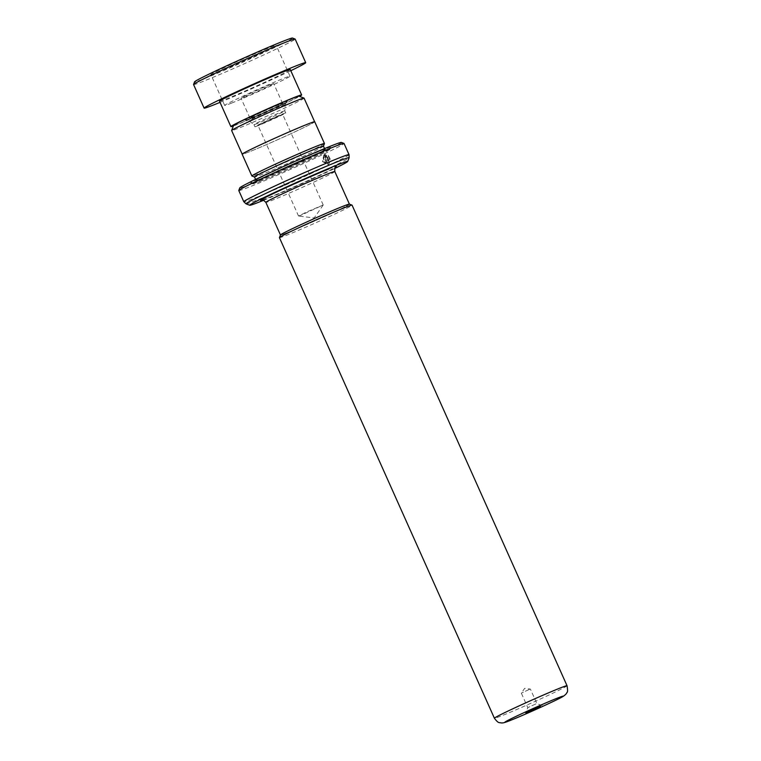 <?xml version="1.0" encoding="UTF-8"?>
<svg xmlns="http://www.w3.org/2000/svg" width="761" height="761" viewBox="0 0 761 761"><rect width="100%" height="100%" fill="white"/><g stroke="black" fill="none" stroke-linecap="round" stroke-linejoin="round"><path stroke-width="0.57" stroke-dasharray="3.81 2.85" d="M298.892 96.143A35.777 1.122 -24.1 0 1 277.708 106.816A35.777 1.122 -24.1 0 1 240.666 122.978A35.777 1.122 -24.1 0 1 233.608 125.346M304.067 98.131A39.677 1.246 -24.1 0 1 280 110.193A39.677 1.246 -24.1 0 1 239.468 127.867A39.677 1.246 -24.1 0 1 231.639 130.531M257.294 123.51A16.894 0.533 -24.1 0 1 253.965 124.652A16.894 0.533 -24.1 0 1 253.955 124.642A16.894 0.533 -24.1 0 1 264.2 119.515A16.894 0.533 -24.1 0 1 281.465 111.981A16.894 0.533 -24.1 0 1 284.804 110.849A16.894 0.533 -24.1 0 1 284.804 110.859A16.894 0.533 -24.1 0 1 274.436 116.033A16.894 0.533 -24.1 0 1 257.294 123.51M258.236 125.613A16.894 0.533 -24.1 0 1 254.897 126.745A16.894 0.533 -24.1 0 1 265.142 121.608A16.894 0.533 -24.1 0 1 282.407 114.083A16.894 0.533 -24.1 0 1 285.736 112.951A16.894 0.533 -24.1 0 1 275.492 118.079A16.894 0.533 -24.1 0 1 258.236 125.613M260.652 124.452L257.979 125.365L266.179 121.256L282.654 114.331L260.652 124.452M301.213 215.135L298.54 216.038L306.74 211.939L323.216 205.004L301.213 215.135M306.816 124.452A39.677 1.246 -24.1 0 1 314.645 121.779A39.677 1.246 -24.1 0 1 290.578 133.841A39.677 1.246 -24.1 0 1 250.046 151.515A39.677 1.246 -24.1 0 1 242.217 154.179A39.677 1.246 -24.1 0 1 266.274 142.126A39.677 1.246 -24.1 0 1 306.816 124.452M349.413 204.167L349.385 204.119A37.803 1.189 -24.1 0 1 327.021 215.411A37.803 1.189 -24.1 0 1 287.896 232.476A37.765 1.189 155.9 0 0 326.507 215.648A37.765 1.189 155.9 0 0 349.413 204.167A37.765 1.189 155.9 0 0 341.955 206.716A37.765 1.189 155.9 0 0 303.363 223.534A37.765 1.189 155.9 0 0 280.457 235.006A37.765 1.189 155.9 0 0 287.915 232.466A37.803 1.189 -24.1 0 1 280.429 234.987M279.43 237.651A39.791 1.246 155.9 0 0 287.278 234.968A39.791 1.246 155.9 0 0 327.934 217.246A39.791 1.246 155.9 0 0 352.067 205.156M535.896 703.915L527.811 707.635L535.896 703.915M529.409 689.409L521.314 693.128L529.409 689.409M341.356 142.421A55.658 1.75 -24.1 0 1 308.395 159.03A55.658 1.75 -24.1 0 1 250.788 184.162A55.658 1.75 -24.1 0 1 239.801 187.853M238.792 190.535A57.646 1.807 155.9 0 0 250.169 186.654A57.646 1.807 155.9 0 0 309.071 160.98A57.646 1.807 155.9 0 0 344.029 143.458M323.444 146.179L323.454 146.15A37.765 1.189 -24.1 0 1 323.444 146.179A37.765 1.189 -24.1 0 1 300.034 157.85A37.765 1.189 -24.1 0 1 261.955 174.44A37.765 1.189 -24.1 0 1 254.535 177.009A37.765 1.189 -24.1 0 1 254.507 176.98L254.535 177.009M324.452 143.553A39.753 1.246 -24.1 0 1 299.805 155.843A39.753 1.246 -24.1 0 1 259.729 173.299A39.753 1.246 -24.1 0 1 251.91 176M259.311 180.1A43.729 1.37 -24.1 0 1 250.721 183.068A43.729 1.37 -24.1 0 1 276.614 170.026A43.729 1.37 -24.1 0 1 321.884 150.269A43.729 1.37 -24.1 0 1 330.512 147.377A43.729 1.37 -24.1 0 1 303.401 160.894A43.729 1.37 -24.1 0 1 259.311 180.1M261.099 181.004A42.14 1.322 -24.1 0 1 252.814 183.867A42.14 1.322 -24.1 0 1 277.775 171.301A42.14 1.322 -24.1 0 1 321.389 152.267A42.14 1.322 -24.1 0 1 329.713 149.479A42.14 1.322 -24.1 0 1 303.582 162.493A42.14 1.322 -24.1 0 1 261.099 181.004M263.629 200.286A53.67 1.684 155.9 0 0 334.745 168.476M324.015 154.797L327.068 161.627A57.646 1.807 -24.1 0 1 326.288 161.998L323.786 156.414L323.729 161.579L328.153 163.482L328.077 155.006L330.883 160.067L328.59 164.462L322.664 161.503L323.796 154.892L327.068 161.627M326.098 155.311L327.934 159.429L328.685 159.078A57.646 1.807 -24.1 0 0 329.418 158.726L328.914 160.752L327.182 159.791L324.785 154.435L327.259 154.559L327.04 155.51L325.86 155.406L327.706 159.525L328.448 159.173A57.246 1.798 -24.1 0 0 329.171 158.821L329.418 158.726M314.721 121.75A39.753 1.246 -24.1 0 1 290.607 133.831A39.753 1.246 -24.1 0 1 249.989 151.534A39.753 1.246 -24.1 0 1 242.141 154.217M329.171 158.821L328.676 160.847L326.954 159.886L324.557 154.521L327.011 154.664L326.802 155.605L325.86 155.406M326.85 161.722A57.246 1.798 -24.1 0 1 326.069 162.083L323.577 156.5L323.53 161.665L327.934 163.567L327.829 155.111L330.635 160.162L328.362 164.557L322.464 161.579L323.796 154.892M292.49 38.05A53.67 1.684 -24.1 0 1 260.709 54.06A53.67 1.684 -24.1 0 1 205.147 78.307A53.67 1.684 -24.1 0 1 194.559 81.855M193.56 84.538A55.658 1.75 155.9 0 0 204.538 80.799A55.658 1.75 155.9 0 0 261.404 56A55.658 1.75 155.9 0 0 295.163 39.087M217.95 72.2A35.777 1.122 -24.1 0 1 210.892 74.607A35.777 1.122 -24.1 0 1 232.59 63.734A35.777 1.122 -24.1 0 1 269.147 47.8A35.777 1.122 -24.1 0 1 276.205 45.394A35.777 1.122 -24.1 0 1 254.507 56.266A35.777 1.122 -24.1 0 1 217.95 72.2M231.744 103.03A35.777 1.122 -24.1 0 1 224.676 105.437A35.777 1.122 -24.1 0 1 246.383 94.564A35.777 1.122 -24.1 0 1 282.94 78.63A35.777 1.122 -24.1 0 1 289.998 76.224A35.777 1.122 -24.1 0 1 268.3 87.096A35.777 1.122 -24.1 0 1 231.744 103.03M244.538 96.932A17.893 0.561 -24.1 0 1 241.009 98.131A17.893 0.561 -24.1 0 1 251.862 92.699A17.893 0.561 -24.1 0 1 270.136 84.728A17.893 0.561 -24.1 0 1 273.665 83.529A17.893 0.561 -24.1 0 1 262.821 88.961A17.893 0.561 -24.1 0 1 244.538 96.932M279.059 104.676A17.893 0.561 155.9 0 0 260.785 112.647A17.893 0.561 155.9 0 0 249.931 118.088A17.893 0.561 155.9 0 0 253.461 116.88A17.893 0.561 155.9 0 0 271.744 108.909A17.893 0.561 155.9 0 0 282.588 103.477A17.893 0.561 155.9 0 0 279.059 104.676M233.37 125.965A38.763 1.218 155.9 0 0 238.535 123.995A38.763 1.218 155.9 0 0 271.915 109.574A38.763 1.218 155.9 0 0 299.511 96.381M219.52 101.213A38.763 1.218 155.9 0 0 227.178 98.607A38.763 1.218 155.9 0 0 266.778 81.341A38.763 1.218 155.9 0 0 290.283 69.565M220.034 102.364A55.658 1.75 155.9 0 0 290.797 70.706M281.266 105.998A19.757 0.618 -24.1 0 1 285.175 104.676A19.757 0.618 -24.1 0 1 273.047 110.735A19.757 0.618 -24.1 0 1 253.004 119.467A19.757 0.618 -24.1 0 1 249.104 120.809A19.757 0.618 -24.1 0 1 260.947 114.863A19.757 0.618 -24.1 0 1 281.266 105.998M249.608 118.716A23.287 0.732 155.9 0 0 279.468 105.503A23.287 0.732 155.9 0 0 282.921 102.84A23.287 0.732 155.9 0 0 253.061 116.053A23.287 0.732 155.9 0 0 249.608 118.716M334.811 171.529A37.765 1.189 -24.1 0 1 311.905 183.001A37.765 1.189 -24.1 0 1 273.313 199.829A37.765 1.189 -24.1 0 1 265.855 202.369M567.04 685.737A39.791 1.246 -24.1 0 1 542.907 697.827A39.791 1.246 -24.1 0 1 502.25 715.549A39.791 1.246 -24.1 0 1 494.403 718.232M328.571 169.085A41.741 1.313 -24.1 0 1 322.379 173.869A41.741 1.313 -24.1 0 1 268.852 197.556A41.741 1.313 -24.1 0 1 262.136 200.067M317.451 151.943A37.765 1.189 -24.1 0 1 324.909 149.403A37.765 1.189 -24.1 0 1 302.003 160.875A37.765 1.189 -24.1 0 1 263.42 177.703A37.765 1.189 -24.1 0 1 255.962 180.243A37.765 1.189 -24.1 0 1 278.868 168.771A37.765 1.189 -24.1 0 1 317.451 151.943M262.811 180.195A39.753 1.246 -24.1 0 1 268.7 175.639A39.753 1.246 -24.1 0 1 319.687 153.075A39.753 1.246 -24.1 0 1 313.789 157.632A39.753 1.246 -24.1 0 1 262.811 180.195M349.033 154.654A57.646 1.807 -24.1 0 1 314.074 172.167A57.646 1.807 -24.1 0 1 255.182 197.85A57.646 1.807 -24.1 0 1 243.796 201.732M246.06 203.853A56.476 1.769 155.9 0 0 257.161 200.01A56.476 1.769 155.9 0 0 314.103 175.211A56.476 1.769 155.9 0 0 349.118 157.755M285.736 112.951L284.804 110.849L285.175 104.676L286.631 101.869C287.763 101.784 260.167 114.645 249.751 118.659L246.041 120.029L249.104 120.809L253.965 124.652M254.897 126.745L253.955 124.642M298.54 216.038L257.979 125.365M323.206 205.032L314.198 217.931L298.569 216.057M542.117 705.58L536.876 703.573L530.388 689.076L524.633 688.382L521.323 693.119L527.811 707.635L525.803 712.876M261.879 200.095L268.994 197.489C288.162 190.069 337.76 166.973 335.763 167.049M255.601 179.434L255.591 182.355L277.565 171.482L326.735 150.526L324.547 148.595M252.814 183.867L250.721 183.068M329.713 149.479L330.512 147.377M323.216 205.004L282.654 114.331M224.676 105.437L210.892 74.607M249.931 118.088L241.009 98.131M282.588 103.477L273.665 83.529M289.998 76.224L276.205 45.394"/><path stroke-width="1.14" d="M242.179 154.112L231.639 130.531A39.677 1.246 -24.1 0 1 231.639 130.492L233.608 125.346A35.777 1.122 -24.1 0 1 255.791 114.293A35.777 1.122 -24.1 0 1 291.853 98.578A35.777 1.122 -24.1 0 1 298.892 96.143L304.029 98.102A39.677 1.246 -24.1 0 1 304.067 98.131L314.616 121.712M231.639 130.492A39.677 1.246 -24.1 0 1 256.238 118.231A39.677 1.246 -24.1 0 1 296.238 100.804A39.677 1.246 -24.1 0 1 304.029 98.102M567.04 685.737C567.773 690.103 567.744 692.329 566.955 692.443C566.631 693.547 565.404 694.841 563.283 696.305C560.106 698.646 525.518 714.446 510.888 720.22C502.679 723.549 502.707 722.864 500.89 722.921C499.558 722.151 498.893 724.263 494.403 718.232A39.791 1.246 -24.1 0 1 518.536 706.141A39.791 1.246 -24.1 0 1 559.183 688.41A39.791 1.246 -24.1 0 1 567.04 685.737L352.067 205.156A39.791 1.246 155.9 0 0 352.029 205.128A39.791 1.246 155.9 0 0 344.21 207.839A39.791 1.246 155.9 0 0 304.096 225.313A39.791 1.246 155.9 0 0 279.43 237.603L280.429 234.987A37.803 1.189 -24.1 0 1 303.867 223.306A37.803 1.189 -24.1 0 1 341.974 206.697A37.803 1.189 -24.1 0 1 349.413 204.129L334.811 171.529C334.659 168.143 334.973 166.649 335.763 167.049L335.763 167.049M540.367 706.189L525.803 712.876L540.367 706.189M238.792 190.469L239.801 187.853A55.658 1.75 -24.1 0 1 274.302 170.654A55.658 1.75 -24.1 0 1 330.417 146.207A55.658 1.75 -24.1 0 1 341.356 142.421L343.982 143.42A57.646 1.807 155.9 0 0 332.643 147.339A57.646 1.807 155.9 0 0 274.531 172.661A57.646 1.807 155.9 0 0 238.792 190.469A57.646 1.807 155.9 0 0 238.792 190.535L243.796 201.732A57.646 1.807 -24.1 0 1 278.764 184.21A57.646 1.807 -24.1 0 1 337.656 158.535A57.646 1.807 -24.1 0 1 349.033 154.654L349.118 157.755A56.476 1.769 155.9 0 0 337.97 161.494A56.476 1.769 155.9 0 0 279.506 187.006A56.476 1.769 155.9 0 0 246.06 203.853L249.77 205.27A53.67 1.684 155.9 0 0 260.319 201.617A53.67 1.684 155.9 0 0 263.629 200.286M349.033 154.654L344.029 143.458A57.646 1.807 155.9 0 0 343.982 143.42M255.601 179.434L254.507 176.98A37.765 1.189 -24.1 0 1 277.404 165.498A37.765 1.189 -24.1 0 1 315.996 148.68A37.765 1.189 -24.1 0 1 323.454 146.141L324.452 143.553A39.753 1.246 -24.1 0 0 324.452 143.515L314.721 121.75A39.753 1.246 -24.1 0 0 306.873 124.424A39.753 1.246 -24.1 0 0 266.255 142.136A39.753 1.246 -24.1 0 0 242.141 154.217L251.881 175.981A39.753 1.246 -24.1 0 1 251.881 175.981A39.753 1.246 -24.1 0 1 275.986 163.9A39.753 1.246 -24.1 0 1 316.605 146.188A39.753 1.246 -24.1 0 1 324.452 143.515M334.745 168.476A53.67 1.684 155.9 0 0 347.701 161.465A53.67 1.684 155.9 0 0 337.104 165.023A53.67 1.684 155.9 0 0 281.551 189.261A53.67 1.684 155.9 0 0 249.77 205.27M279.43 237.603A39.791 1.246 155.9 0 0 279.43 237.651L494.403 718.232M193.56 84.481L194.559 81.855A53.67 1.684 -24.1 0 1 227.843 65.275A53.67 1.684 -24.1 0 1 281.941 41.703A53.67 1.684 -24.1 0 1 292.49 38.05L295.116 39.049A55.658 1.75 155.9 0 0 284.176 42.835A55.658 1.75 155.9 0 0 228.072 67.282A55.658 1.75 155.9 0 0 193.56 84.481A55.658 1.75 155.9 0 0 193.56 84.538L204.1 108.119A55.658 1.75 155.9 0 0 215.087 104.371A55.658 1.75 155.9 0 0 220.034 102.364M290.797 70.706A55.658 1.75 155.9 0 0 305.713 62.668L295.163 39.087A55.658 1.75 155.9 0 0 295.116 39.049M299.511 96.381A38.763 1.218 155.9 0 0 301.641 94.954A38.763 1.218 155.9 0 0 293.993 97.56A38.763 1.218 155.9 0 0 254.393 114.825A38.763 1.218 155.9 0 0 230.878 126.602A38.763 1.218 155.9 0 0 233.37 125.965M301.641 94.954L290.283 69.565A38.763 1.218 155.9 0 0 282.635 72.171A38.763 1.218 155.9 0 0 243.035 89.437A38.763 1.218 155.9 0 0 219.52 101.213L230.878 126.602M305.713 62.668A55.658 1.75 155.9 0 0 294.726 66.407A55.658 1.75 155.9 0 0 237.86 91.206A55.658 1.75 155.9 0 0 204.1 108.119M280.438 234.959L265.855 202.369A37.765 1.189 -24.1 0 1 288.761 190.887A37.765 1.189 -24.1 0 1 327.354 174.069A37.765 1.189 -24.1 0 1 334.811 171.529M511.183 720.096A31.838 0.999 155.9 0 0 552.02 702.032A31.838 0.999 155.9 0 0 556.738 698.379A31.838 0.999 155.9 0 0 515.91 716.443A31.838 0.999 155.9 0 0 511.183 720.096M262.136 200.067A41.741 1.313 -24.1 0 1 281.209 189.86A41.741 1.313 -24.1 0 1 328.571 169.085M349.413 204.129L352.029 205.128M265.855 202.369C263.439 200 262.117 199.239 261.879 200.095L261.889 200.095M324.547 148.595L323.454 146.141M347.701 161.465L349.118 157.755M243.796 201.732L246.06 203.853M254.507 176.999L251.91 176"/></g></svg>

